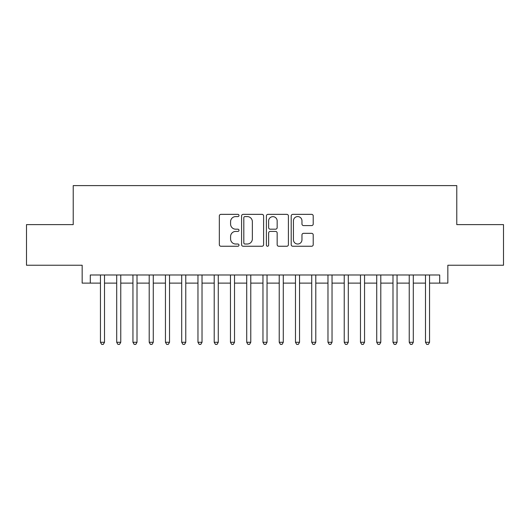 <?xml version="1.0" encoding="UTF-8"?>
<svg xmlns="http://www.w3.org/2000/svg" width="530" height="530" viewBox="0 0 530 530"><rect width="100%" height="100%" fill="white"/><g stroke="black" fill="none" stroke-linecap="round" stroke-linejoin="round"><path stroke-width="0.79" d="M238.997 215.465A1.12 1.12 0 0 0 237.884 214.352L220.93 214.352A1.597 1.597 0 0 0 219.334 215.942L219.334 244.661A1.597 1.597 0 0 0 220.93 246.251L237.884 246.251A1.12 1.12 0 0 0 238.997 245.138A1.12 1.12 0 0 0 237.884 244.019L235.684 244.019A5.108 5.108 0 0 1 230.583 238.917L230.583 236.526A5.108 5.108 0 0 1 235.684 231.418L237.884 231.418A1.12 1.12 0 0 0 238.997 230.305A1.12 1.12 0 0 0 237.884 229.185L235.684 229.185A5.108 5.108 0 0 1 230.583 224.077L230.583 221.686A5.108 5.108 0 0 1 235.684 216.584L237.884 216.584A1.12 1.12 0 0 0 238.997 215.465M311.62 225.594A1.597 1.597 0 0 0 313.217 223.998L313.217 215.942A1.597 1.597 0 0 0 311.62 214.352L292.798 214.352A1.597 1.597 0 0 0 291.202 215.942L291.202 244.661A1.597 1.597 0 0 0 292.798 246.251L311.62 246.251A1.597 1.597 0 0 0 313.217 244.661L313.217 234.929A1.597 1.597 0 0 0 311.62 233.332L303.564 233.332A1.597 1.597 0 0 0 301.967 234.929L301.967 239.752A4.266 4.266 0 0 1 297.701 244.019A4.266 4.266 0 0 1 293.435 239.752L293.435 220.851A4.266 4.266 0 0 1 297.701 216.584A4.266 4.266 0 0 1 301.967 220.851L301.967 223.998A1.597 1.597 0 0 0 303.564 225.594L311.62 225.594M90.292 283.119L90.292 274.997L439.708 274.997L439.708 283.119L447.837 283.119L447.837 265.245L503.5 265.245L503.5 224.614L456.774 224.614L456.774 185.606L73.226 185.606L73.226 224.614L26.5 224.614L26.5 265.245L82.163 265.245L82.163 283.119L100.448 283.119M263.602 215.942A1.597 1.597 0 0 0 262.012 214.352L243.184 214.352A1.597 1.597 0 0 0 241.587 215.942L241.587 244.661A1.597 1.597 0 0 0 243.184 246.251L262.012 246.251A1.597 1.597 0 0 0 263.602 244.661L263.602 215.942M267.988 214.352L286.816 214.352A1.597 1.597 0 0 1 288.413 215.942L288.413 244.661A1.597 1.597 0 0 1 286.816 246.251L278.76 246.251A1.597 1.597 0 0 1 277.163 244.661L277.163 233.014A1.597 1.597 0 0 0 275.567 231.418L270.227 231.418A1.597 1.597 0 0 0 268.63 233.014L268.63 245.138A1.12 1.12 0 0 1 267.511 246.251A1.12 1.12 0 0 1 266.398 245.138L266.398 215.942A1.597 1.597 0 0 1 267.988 214.352M104.509 283.119L116.699 283.119M120.76 283.119L132.951 283.119M137.012 283.119L149.202 283.119M153.269 283.119L165.453 283.119M169.52 283.119L181.71 283.119M185.772 283.119L197.962 283.119M202.023 283.119L214.213 283.119M218.274 283.119L230.464 283.119M234.525 283.119L246.715 283.119M250.776 283.119L262.966 283.119M267.034 283.119L279.224 283.119M283.285 283.119L295.475 283.119M299.536 283.119L311.726 283.119M315.787 283.119L327.977 283.119M332.038 283.119L344.228 283.119M348.29 283.119L360.479 283.119M364.547 283.119L376.731 283.119M380.798 283.119L392.988 283.119M397.05 283.119L409.24 283.119M413.301 283.119L425.491 283.119M429.552 283.119L439.708 283.119M244.94 216.584A1.12 1.12 0 0 0 243.82 217.698L243.82 242.906A1.12 1.12 0 0 0 244.94 244.019L247.252 244.019A5.108 5.108 0 0 0 252.359 238.917L252.359 221.686A5.108 5.108 0 0 0 247.252 216.584L244.94 216.584M277.163 220.93A4.266 4.266 0 0 0 272.897 216.664A4.266 4.266 0 0 0 268.63 220.93L268.63 227.589A1.597 1.597 0 0 0 270.227 229.185L275.567 229.185A1.597 1.597 0 0 0 277.163 227.589L277.163 220.93M104.509 274.997L104.509 342.281L100.448 342.281L100.448 274.997M104.509 342.281L103.29 344.394L101.667 344.394L100.448 342.281M120.76 274.997L120.76 342.281L116.699 342.281L116.699 274.997M120.76 342.281L119.541 344.394L117.918 344.394L116.699 342.281M137.012 274.997L137.012 342.281L132.951 342.281L132.951 274.997M137.012 342.281L135.793 344.394L134.169 344.394L132.951 342.281M153.269 274.997L153.269 342.281L149.202 342.281L149.202 274.997M153.269 342.281L152.05 344.394L150.421 344.394L149.202 342.281M169.52 274.997L169.52 342.281L165.453 342.281L165.453 274.997M169.52 342.281L168.301 344.394L166.672 344.394L165.453 342.281M185.772 274.997L185.772 342.281L181.71 342.281L181.71 274.997M185.772 342.281L184.553 344.394L182.929 344.394L181.71 342.281M202.023 274.997L202.023 342.281L197.962 342.281L197.962 274.997M202.023 342.281L200.804 344.394L199.181 344.394L197.962 342.281M218.274 274.997L218.274 342.281L214.213 342.281L214.213 274.997M218.274 342.281L217.055 344.394L215.432 344.394L214.213 342.281M234.525 274.997L234.525 342.281L230.464 342.281L230.464 274.997M234.525 342.281L233.306 344.394L231.683 344.394L230.464 342.281M250.776 274.997L250.776 342.281L246.715 342.281L246.715 274.997M250.776 342.281L249.564 344.394L247.934 344.394L246.715 342.281M267.034 274.997L267.034 342.281L262.966 342.281L262.966 274.997M267.034 342.281L265.815 344.394L264.185 344.394L262.966 342.281M283.285 274.997L283.285 342.281L279.224 342.281L279.224 274.997M283.285 342.281L282.066 344.394L280.436 344.394L279.224 342.281M299.536 274.997L299.536 342.281L295.475 342.281L295.475 274.997M299.536 342.281L298.317 344.394L296.694 344.394L295.475 342.281M315.787 274.997L315.787 342.281L311.726 342.281L311.726 274.997M315.787 342.281L314.568 344.394L312.945 344.394L311.726 342.281M332.038 274.997L332.038 342.281L327.977 342.281L327.977 274.997M332.038 342.281L330.819 344.394L329.196 344.394L327.977 342.281M348.29 274.997L348.29 342.281L344.228 342.281L344.228 274.997M348.29 342.281L347.07 344.394L345.447 344.394L344.228 342.281M364.547 274.997L364.547 342.281L360.479 342.281L360.479 274.997M364.547 342.281L363.328 344.394L361.699 344.394L360.479 342.281M380.798 274.997L380.798 342.281L376.731 342.281L376.731 274.997M380.798 342.281L379.579 344.394L377.95 344.394L376.731 342.281M397.05 274.997L397.05 342.281L392.988 342.281L392.988 274.997M397.05 342.281L395.83 344.394L394.207 344.394L392.988 342.281M413.301 274.997L413.301 342.281L409.24 342.281L409.24 274.997M413.301 342.281L412.082 344.394L410.458 344.394L409.24 342.281M429.552 274.997L429.552 342.281L425.491 342.281L425.491 274.997M429.552 342.281L428.333 344.394L426.71 344.394L425.491 342.281"/></g></svg>
